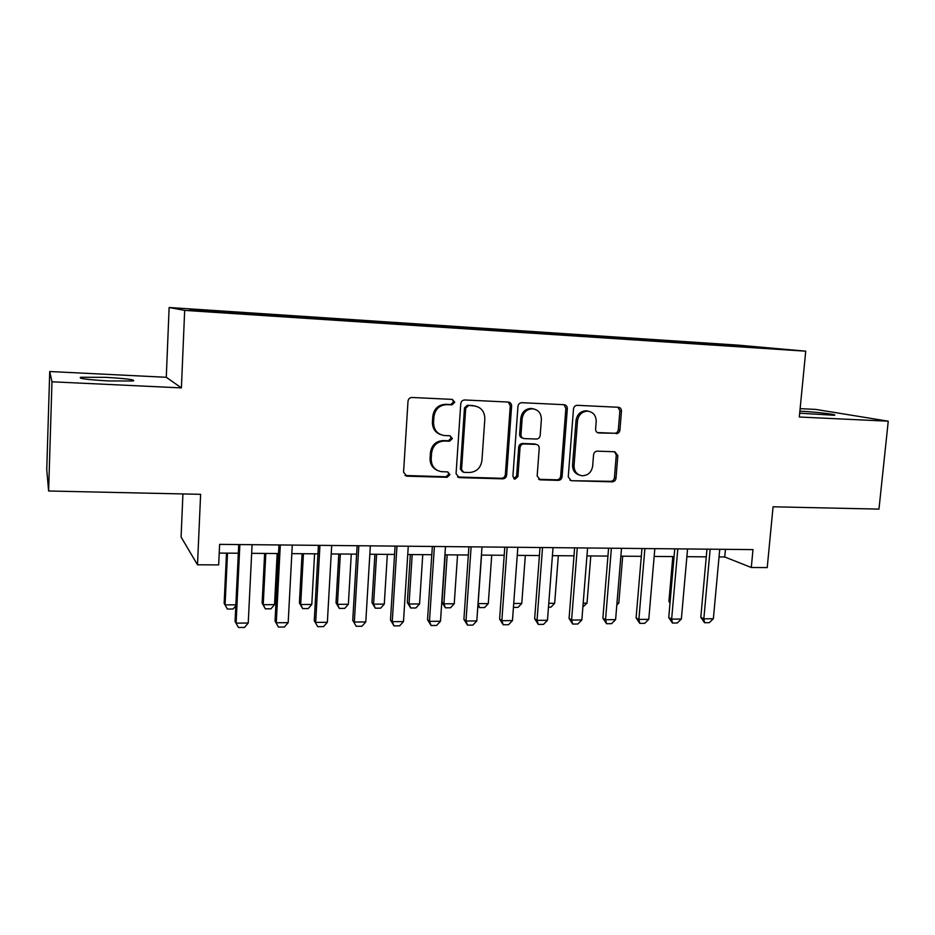 <?xml version="1.0" encoding="UTF-8"?>
<svg xmlns="http://www.w3.org/2000/svg" width="935" height="935" viewBox="0 0 935 935"><rect width="100%" height="100%" fill="white"/><g stroke="black" fill="none" stroke-linecap="round" stroke-linejoin="round"><path stroke-width="1.4" d="M454.772 402.26L452.341 399.397L412.078 397.48C409.74 397.609 408.385 398.871 407.999 401.267L403.569 472.187L406.76 476.172L447.164 477.306L449.945 474.664L447.748 471.906L441.32 471.661C434.705 470.247 431.327 466.004 431.187 458.933L431.573 453.078C432.8 445.527 437.077 441.507 444.406 441.028L449.56 441.215L452.353 438.585L450.039 435.768L444.218 435.523C437.288 434.249 433.735 429.936 433.548 422.562L433.933 416.671C435.161 409.074 439.462 405.065 446.813 404.645L451.967 404.878L454.772 402.26M440.642 434.623C435.137 432.496 432.402 428.347 432.414 422.164L432.8 416.297C434.027 408.724 438.305 404.726 445.644 404.306L450.787 404.539L453.592 401.921L452.271 399.397M405.054 475.483L445.995 476.757L448.777 474.127L447.853 471.918M437.37 470.41C432.438 468.119 429.995 464.134 430.065 458.43L430.439 452.598C431.666 445.072 435.932 441.063 443.248 440.572L448.391 440.771L451.173 438.141L450.062 435.768M799.682 413.212L834.359 415.269C838.45 414.602 815.46 411.891 800.185 411.201L799.869 411.178M105.737 377.343L80.796 377.261C77.757 378.453 87.013 379.668 108.577 380.942L133.202 380.989C135.984 379.785 126.833 378.57 105.737 377.343M718.477 343.928L734.665 345.214L718.477 343.928M616.188 433.676C618.28 433.524 619.531 432.332 619.917 430.077L621.459 411.178C621.436 408.899 620.396 407.602 618.339 407.274L577.304 405.322C575.165 405.451 573.891 406.667 573.494 408.957L568.246 476.873L571.168 480.707L612.261 481.841C614.353 481.677 615.592 480.473 615.99 478.241L617.836 455.602L614.879 451.769L597.313 451.149C595.198 451.301 593.947 452.505 593.561 454.761L592.661 466.074C591.493 472.455 587.905 475.681 581.886 475.74C576.685 474.653 574.067 471.24 574.043 465.49L577.514 420.832C578.578 414.684 581.991 411.447 587.741 411.131C593.304 412.043 596.121 415.549 596.191 421.638L595.595 429.072C595.618 431.304 596.635 432.601 598.669 432.963L614.611 433.267C616.703 433.127 617.953 431.923 618.339 429.679L619.882 410.839L617.988 407.251M51.974 381.796L181.402 387.896L166.278 377.284L49.73 371.522L51.974 381.796L48.62 491.004L200.616 494.323L197.495 564.798L218.673 564.904L219.62 544.369L752.991 549.616L751.296 567.498L767.226 567.58L773.07 506.793L878.97 509.108L888.25 421.194L815.706 409.413L800.126 408.642M181.402 387.896L184.674 310.373L805.736 351.174L799.308 417.01L888.25 421.194M511.609 406.082C511.562 403.733 510.44 402.389 508.254 402.05L464.765 399.981C462.486 400.11 461.154 401.36 460.768 403.721L456.07 473.683L459.178 477.621L502.761 478.837C504.97 478.662 506.267 477.423 506.653 475.12L511.609 406.082L510.276 405.743L508.243 402.05M521.859 402.693L564.085 404.691C566.213 405.03 567.288 406.351 567.323 408.665L562.099 476.698C561.713 478.977 560.451 480.193 558.3 480.356L540.138 479.842L537.158 475.997L539.226 448.321C539.203 446.089 538.163 444.779 536.106 444.394L523.916 443.938C521.718 444.09 520.433 445.329 520.035 447.631L517.932 476.581L514.998 479.164L512.894 476.441L517.955 406.374C518.352 404.049 519.65 402.821 521.859 402.693M48.62 491.004L46.75 469.697L49.73 371.522M200.37 309.976L219.515 311.156L200.37 309.976M184.674 310.373L169.13 307.51L738.264 345.144L805.736 351.174M699.368 343.998L699.473 342.736L229.881 311.694L233.738 312.278L233.808 313.026M699.473 342.736L772.041 348.463L749.963 347.329L247.039 314.265L196.712 310.584L189.641 309.368L233.738 312.278M182.921 493.937L181.086 537.052L197.495 564.798M166.278 377.284L169.13 307.51M719.038 556.933L724.742 556.98L751.296 567.498M219.222 553.076L238.331 553.228M251.667 553.321L278.525 553.532M291.825 553.637L317.958 553.836M331.212 553.941L356.632 554.139M369.839 554.233L394.57 554.432M407.742 554.537L431.795 554.712M444.931 554.817L468.341 555.004M481.42 555.098L504.199 555.273M517.242 555.378L539.413 555.554M552.41 555.647L573.996 555.811M586.946 555.916L607.949 556.08M620.852 556.173L641.305 556.337M654.161 556.43L674.077 556.594M686.886 556.687L706.264 556.839M725.443 549.348L724.742 556.98M711.301 344.781L710.927 343.776M744.751 346.008L744.447 346.64M457.589 477.002L501.464 478.288C503.673 478.124 504.958 476.885 505.344 474.594L510.276 405.743M468.493 405.65L465.7 408.256L461.551 469.58L463.737 472.339L469.312 472.514C476.511 471.976 480.719 467.991 481.934 460.558L484.833 418.857C484.657 411.353 481.046 407.029 473.975 405.895L467.266 405.299L464.485 407.905L465.7 408.256M462.474 471.813L460.347 469.066L464.485 407.905M475.74 406.141L473.87 405.895M467.266 405.299L472.631 405.545M538.677 479.304L556.874 479.819C559.013 479.655 560.287 478.44 560.673 476.172L565.874 408.326L563.91 404.691M534.726 443.95L522.572 443.494C520.374 443.646 519.089 444.873 518.703 447.175L516.599 476.055L517.932 476.581M513.783 478.626L516.599 476.055M541.377 419.453C541.271 413.27 538.361 409.717 532.623 408.794C526.697 409.098 523.214 412.382 522.151 418.623L520.982 434.635C521.017 436.879 522.081 438.199 524.161 438.585L536.328 439.053C538.513 438.901 539.799 437.685 540.185 435.383L541.377 419.453M533.628 408.899L531.244 408.443C525.341 408.747 521.859 412.019 520.807 418.249L522.151 418.623M522.77 438.153C520.713 437.755 519.673 436.435 519.638 434.214L520.807 418.249M597.348 432.566L614.611 433.267M588.442 411.201L586.233 410.781C580.495 411.096 577.094 414.322 576.03 420.458L577.514 420.832M579.279 475.015C574.756 473.507 572.512 470.165 572.571 464.987L576.03 420.458M571.168 480.707L610.719 481.315C612.799 481.151 614.038 479.947 614.424 477.715L616.27 455.135L614.657 451.757M235.807 605.763L233.084 609.024L227.345 609.047L224.143 603.32L225.078 604.875L235.854 604.816M226.504 553.134L224.143 603.32M227.509 553.134L225.078 604.875L227.345 609.047M252.088 544.696L248.231 623.026L244.502 627.432L238.448 627.49L235.059 621.401L238.741 544.556M248.231 623.026L236.099 623.131L239.874 544.567M238.448 627.49L235.059 621.401M264.628 553.426L262.127 603.157L263.226 604.688L274.539 604.629L277.169 553.52M274.539 604.629L270.998 608.802L265.353 608.837L262.127 603.157M265.82 553.438L263.226 604.688L265.353 608.837M302.063 553.719L299.41 602.993L300.684 604.513L311.787 604.454L314.569 553.812M311.787 604.454L308.211 608.58L302.671 608.615L299.41 602.993M303.419 553.73L300.684 604.513L302.671 608.615M338.809 553.999L336.027 602.83L337.453 604.337L348.358 604.279L351.279 554.093M348.358 604.279L344.758 608.369L339.311 608.404L336.027 602.83M340.34 554.011L337.453 604.337L339.311 608.404M374.912 554.28L371.99 602.666L373.579 604.162L384.285 604.115L387.347 554.373M384.285 604.115L380.65 608.171L375.309 608.194L371.99 602.666M376.595 554.291L373.579 604.162L375.309 608.194M292.281 545.082L288.179 622.652L284.415 627.023L278.478 627.081L275.042 621.05L278.969 544.953M288.179 622.652L276.281 622.768L280.301 544.965M278.478 627.081L275.042 621.05M331.691 545.479L327.355 622.289L323.557 626.614L317.725 626.684L314.265 620.711L318.426 545.339M327.355 622.289L315.679 622.406L319.945 545.362M317.725 626.684L314.265 620.711M370.342 545.853L365.784 621.939L361.95 626.228L356.235 626.286L352.74 620.372L357.123 545.724M365.784 621.939L354.33 622.044L358.83 545.736M356.235 626.286L352.74 620.372M408.268 546.227L403.488 621.6L399.631 625.842L394.021 625.901L392.256 621.693L390.491 620.045L395.084 546.098M403.488 621.6L392.256 621.693L396.966 546.11M394.021 625.901L390.491 620.045M410.36 554.548L407.309 602.514L409.051 603.987L419.57 603.94L422.76 554.642M419.57 603.94L415.911 607.96L410.664 607.995L407.309 602.514M412.195 554.56L409.051 603.987L410.664 607.995M445.481 546.589L440.502 621.249L436.598 625.457L431.105 625.515L429.469 621.354L427.54 619.718L432.344 546.461M440.502 621.249L429.469 621.354L434.389 546.484M431.105 625.515L427.54 619.718M445.189 554.817L442.021 602.362L443.903 603.823L454.235 603.776L457.554 554.911M454.235 603.776L450.553 607.762L445.387 607.797L442.021 602.362M447.175 554.841L443.903 603.823L445.387 607.797M481.992 546.952L476.815 620.922L472.888 625.083L467.488 625.141L465.992 621.015L463.9 619.402L468.902 546.823M476.815 620.922L465.992 621.015L471.111 546.846M467.488 625.141L463.9 619.402M478.03 603.578L488.292 603.613L491.728 555.18M488.292 603.613L484.587 607.563L479.515 607.598L477.914 605.214M481.537 555.098L478.136 603.659L479.515 607.598M517.838 547.302L512.462 620.595L508.523 624.72L503.217 624.779L501.838 620.688L499.606 619.087L504.783 547.174M512.462 620.595L501.838 620.688L507.156 547.197M503.217 624.779L499.606 619.087M513.724 603.496L521.777 603.449L525.33 555.437M521.777 603.449L518.037 607.376L513.432 607.399M553.029 547.653L547.478 620.267L543.504 624.358L538.291 624.416L537.041 620.361L534.656 618.771L540.021 547.524M547.478 620.267L537.041 620.361L542.534 547.548M538.291 624.416L534.656 618.771M548.763 603.32L554.677 603.297L558.335 555.694M554.677 603.297L550.914 607.177L548.471 607.189M587.577 547.992L581.85 619.952L577.853 624.007L572.734 624.066L571.601 620.045L569.076 618.467L574.616 547.863M581.85 619.952L571.601 620.045L577.281 547.887M572.734 624.066L569.076 618.467M583.183 603.157L587.016 603.145L590.791 555.939M587.016 603.145L582.879 606.99M621.506 548.319L615.604 619.636L611.595 623.657L606.57 623.715L605.541 619.73L602.888 618.175L608.591 548.191M615.604 619.636L605.541 619.73L611.385 548.226M606.57 623.715L602.888 618.175M616.983 603.005L618.818 602.993L622.687 556.196M618.818 602.993L616.819 605.003M654.827 548.646L648.773 619.332L644.741 623.318L639.809 623.376L638.885 619.426L636.104 617.883L641.971 548.518M648.773 619.332L638.885 619.426L644.893 548.553M639.809 623.376L636.104 617.883M687.564 548.974L681.358 619.04L677.302 622.99L672.452 623.037L671.646 619.122L668.735 617.603L674.754 548.845M681.358 619.04L671.646 619.122L677.805 548.868M672.452 623.037L668.735 617.603M672.826 556.582L668.922 601.369L670.103 601.953M669.998 603.098L668.922 601.369M719.74 549.289L713.37 618.736L709.303 622.663L704.534 622.71L703.833 618.83L700.806 617.31L706.965 549.161M713.37 618.736L703.833 618.83L710.144 549.196M704.534 622.71L700.806 617.31M445.644 404.306L446.813 404.645M432.8 416.297L433.933 416.671M432.414 422.164L433.548 422.562M448.391 440.771L449.56 441.215M443.248 440.572L444.406 441.028M430.439 452.598L431.573 453.078M430.065 458.43L431.187 458.933M445.995 476.757L447.164 477.306M406.082 475.658L407.134 476.207M450.787 404.539L451.967 404.878M505.344 474.594L506.653 475.12M501.464 478.288L502.761 478.837M458.325 477.095L459.517 477.645M460.347 469.066L461.551 469.58M565.874 408.326L567.323 408.665M560.673 476.172L562.099 476.698M556.874 479.819L558.3 480.356M539.051 479.328L540.442 479.865M534.551 443.938L535.93 444.382M522.572 443.494L523.916 443.938M518.703 447.175L520.035 447.631M519.638 434.214L520.982 434.635M597.442 432.613L598.774 432.963M572.571 464.987L574.043 465.49M616.27 455.135L617.836 455.602M614.424 477.715L615.99 478.241M610.719 481.315L612.261 481.841M569.999 480.181L571.449 480.719M619.882 410.839L621.459 411.178M618.339 429.679L619.917 430.077M80.772 378.278L80.796 377.261M405.697 475.623L406.76 476.172M457.986 477.072L459.178 477.621M472.736 405.556L473.975 405.895M538.747 479.304L540.138 479.842M513.864 478.697L514.998 479.164M531.244 408.443L532.623 408.794M597.523 432.66L598.669 432.963M586.233 410.781L587.741 411.131"/></g></svg>
